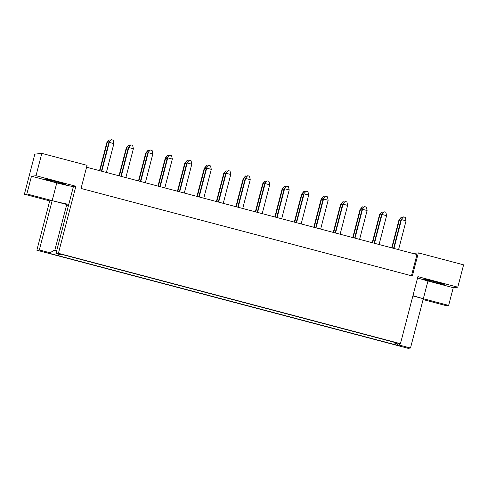 <?xml version="1.0" encoding="UTF-8"?>
<svg xmlns="http://www.w3.org/2000/svg" width="488" height="488" viewBox="0 0 488 488"><rect width="100%" height="100%" fill="white"/><g stroke="black" fill="none" stroke-linecap="round" stroke-linejoin="round"><path stroke-width="0.73" d="M65.66 184.574A11.157 0.409 14.6 0 1 54.302 182A11.157 0.409 14.6 0 1 44.127 178.925A11.157 0.409 14.6 0 1 44.188 178.901A11.157 0.409 14.6 0 1 55.547 181.475A11.157 0.409 14.6 0 1 65.721 184.549A11.157 0.409 14.6 0 1 65.66 184.574M422.712 278.929A11.157 0.409 -165.4 0 0 422.651 278.953A11.157 0.409 -165.4 0 0 432.825 282.021A11.157 0.409 -165.4 0 0 444.184 284.602A11.157 0.409 -165.4 0 0 444.245 284.577A11.157 0.409 -165.4 0 0 434.07 281.503A11.157 0.409 -165.4 0 0 422.712 278.929M411.445 275.763L416.978 254.529L86.577 167.219M423.108 299.571L446.178 305.671L448.637 305.403L453.254 287.676L427.945 280.99A22.314 0.817 14.6 0 1 417.575 277.898M36.862 250.222L408.023 348.304L410.487 348.029L399.812 345.211L397.909 345.419L48.098 252.979L49.996 252.772L54.912 249.886L66.74 204.484L52.167 200.635A22.314 0.817 -165.4 0 0 68.802 204.258L73.42 186.532A22.314 0.817 14.6 0 1 56.785 182.909L31.476 176.223L36.002 175.729L41.822 153.378L34.837 154.141L24.4 194.212L49.709 200.904L36.862 250.222L39.321 249.954L49.996 252.772M400.441 343.686L397.976 343.955L394.206 342.96L396.103 342.753L61.628 254.364L59.731 254.571L55.955 253.577L58.42 253.309L400.441 343.686L417.905 276.647L457.781 287.182L463.6 264.838L418.356 252.882L412.336 275.994L81.045 188.453L87.071 165.334L41.822 153.378M36.002 175.729L75.878 186.264L73.42 186.532M58.42 253.309L75.878 186.264M412.958 295.618A22.314 0.817 -165.4 0 0 423.328 298.711L410.487 348.029M66.606 205.003L68.479 205.497M412.872 295.948L448.637 305.403M24.4 194.212L26.864 193.943L52.167 200.635L39.321 249.954M49.709 200.904L52.167 200.635L56.785 182.909M418.356 252.882L412.97 253.467M26.864 193.943L31.476 176.223M457.781 287.182L453.254 287.676M399.013 343.845L399.812 345.211M54.26 250.271L56.651 250.905M55.955 253.577L68.802 204.258M394.206 342.96L393.718 342.118M397.909 345.419L397.067 343.717M423.328 298.711L427.945 280.99M398.556 249.661L406.071 220.826L401.465 219.606L393.956 248.441M403.503 216.91L401.063 219.655L403.503 216.91L405.345 217.392L406.071 220.826M401.063 219.655L393.584 248.343M400.91 220.234L398.995 219.881L401.325 217.148L402.887 217.514M401.441 217.129L399.404 219.832L392.084 247.947M398.995 219.881L391.712 247.849M379.078 244.512L386.587 215.678L381.988 214.464L374.479 243.299M384.025 211.761L381.585 214.506L384.025 211.761L385.868 212.243L386.587 215.678M381.585 214.506L374.107 243.201M381.433 215.086L379.518 214.732L381.848 211.999L383.403 212.365M381.964 211.987L379.926 214.689L372.6 242.798M379.518 214.732L372.234 242.701M359.601 239.364L367.11 210.529L362.511 209.315L355.002 238.15M364.548 206.613L362.102 209.358L364.548 206.613L366.39 207.101L367.11 210.529M362.102 209.358L354.63 238.052M320.647 229.067L328.156 200.239L323.556 199.019L316.041 227.853M325.594 196.316L323.147 199.061L325.594 196.316L327.43 196.804L328.156 200.239M323.147 199.061L315.675 227.756M281.686 218.776L289.201 189.942L284.596 188.728L277.086 217.563M286.633 186.026L284.193 188.771L286.633 186.026L288.475 186.507L289.201 189.942M284.193 188.771L276.714 217.465M242.731 208.48L250.24 179.645L245.641 178.431L238.132 207.266M247.678 175.729L245.232 178.474L247.678 175.729L249.52 176.217L250.24 179.645M245.232 178.474L237.76 207.168M361.956 209.938L360.04 209.584L362.37 206.851L363.926 207.217M362.486 206.839L360.449 209.541L353.123 237.656M360.04 209.584L352.757 237.558M322.995 199.641L321.086 199.287L323.416 196.554L324.971 196.926M323.526 196.542L321.488 199.244L314.168 227.359M321.086 199.287L313.796 227.262M284.04 189.35L282.125 188.996L284.455 186.264L286.011 186.629M284.571 186.251L282.534 188.954L275.208 217.062M282.125 188.996L274.842 216.965M245.086 179.053L243.17 178.7L245.501 175.967L247.056 176.339M245.616 175.954L243.579 178.657L236.253 206.772M243.17 178.7L235.887 206.674M340.124 234.216L347.633 205.381L343.034 204.167L335.518 233.002M345.071 201.465L342.625 204.21L345.071 201.465L346.907 201.953L347.633 205.381M342.625 204.21L335.152 232.904M301.163 223.925L308.678 195.09L304.073 193.87L296.564 222.705M306.11 191.174L303.67 193.919L306.11 191.174L307.952 191.656L308.678 195.09M303.67 193.919L296.198 222.607M262.209 213.628L269.718 184.793L265.118 183.579L257.609 212.414M267.156 180.877L264.709 183.622L267.156 180.877L268.998 181.365L269.718 184.793M264.709 183.622L257.237 212.317M223.254 203.331L230.763 174.503L226.164 173.283L218.648 202.117M228.201 170.58L225.755 173.325L228.201 170.58L230.037 171.068L230.763 174.503M225.755 173.325L218.282 202.02M342.472 204.789L340.563 204.435L342.893 201.703L344.449 202.075M343.003 201.69L340.966 204.393L333.646 232.508M340.563 204.435L333.274 232.41M303.518 194.499L301.608 194.145L303.933 191.406L305.494 191.778M304.048 191.394L302.011 194.096L294.691 222.211M301.608 194.145L294.319 222.113M264.563 184.202L262.648 183.848L264.978 181.115L266.533 181.481M265.094 181.103L263.056 183.805L255.73 211.914M262.648 183.848L255.364 211.822M225.602 173.905L223.693 173.551L226.023 170.818L227.579 171.19M226.133 170.806L224.096 173.508L216.776 201.623M223.693 173.551L216.404 201.526M206.125 168.763L204.216 168.409L206.546 165.67L208.101 166.042M206.656 165.658L204.618 168.36L197.298 196.475M204.216 168.409L196.926 196.377M167.171 158.466L165.255 158.112L167.585 155.379L169.141 155.745M167.701 155.367L165.664 158.069L158.338 186.178M165.255 158.112L157.972 186.081M128.21 148.169L126.3 147.815L128.631 145.082L130.186 145.454M128.74 145.07L126.709 147.773L119.383 175.887M126.3 147.815L119.017 175.79M186.648 163.614L184.732 163.26L187.063 160.528L188.624 160.894M187.179 160.515L185.141 163.218L177.821 191.326M184.732 163.26L177.449 191.229M147.693 153.317L145.778 152.964L148.108 150.231L149.663 150.603M148.224 150.219L146.186 152.921L138.86 181.036M145.778 152.964L138.494 180.938M108.733 143.027L106.823 142.673L109.153 139.934L110.709 140.306M109.263 139.922L107.226 142.624L99.906 170.739M106.823 142.673L99.534 170.641M203.777 198.189L211.286 169.354L206.686 168.134L199.171 196.969M208.718 165.432L206.278 168.183L208.718 165.432L210.56 165.92L211.286 169.354M206.278 168.183L198.805 196.871M164.816 187.892L172.325 159.058L167.726 157.844L160.216 186.678M169.763 155.141L167.323 157.886L169.763 155.141L171.605 155.629L172.325 159.058M167.323 157.886L159.844 186.581M125.861 177.595L133.37 148.767L128.771 147.547L121.262 176.381M130.808 144.844L128.362 147.589L130.808 144.844L132.644 145.333L133.37 148.767M128.362 147.589L120.89 176.284M184.293 193.041L191.808 164.206L187.203 162.992L179.694 191.827M189.24 160.29L186.8 163.035L189.24 160.29L191.082 160.772L191.808 164.206M186.8 163.035L179.328 191.729M145.339 182.744L152.848 153.909L148.248 152.695L140.739 181.53M150.286 149.993L147.84 152.738L150.286 149.993L152.128 150.481L152.848 153.909M147.84 152.738L140.367 181.432M106.384 172.453L113.893 143.618L109.294 142.398L101.778 171.233M111.331 139.696L108.885 142.447L111.331 139.696L113.167 140.184L113.893 143.618M108.885 142.447L101.412 171.136"/></g></svg>
